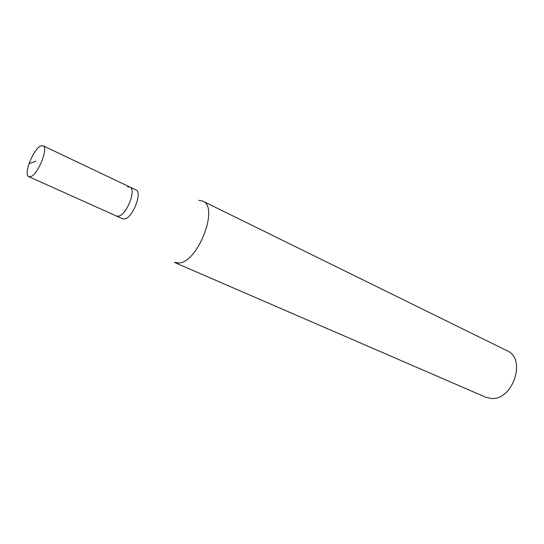 <?xml version="1.0" encoding="UTF-8"?>
<svg xmlns="http://www.w3.org/2000/svg" width="544" height="544" viewBox="0 0 544 544"><rect width="100%" height="100%" fill="white"/><g stroke="black" fill="none" stroke-linecap="round" stroke-linejoin="round"><path stroke-width="0.82" d="M41.072 145.833L43.071 145.765C48.96 147.451 37.856 174.944 30.559 176.657L28.798 176.664C22.964 174.882 33.66 148.104 41.072 145.833M118.47 216.172C126.623 215.152 136.707 189.237 129.86 187.02C136.707 189.237 126.623 215.152 118.47 216.172L116.457 216.022L118.47 216.172M28.798 176.664L122.529 218.749L124.556 218.906C132.763 217.933 142.773 192.127 135.864 189.876L43.071 145.765M127.588 186.891L129.86 187.02M178.888 262.997L174.44 262.426L485.602 397.174L490.831 398.412C512.693 401.173 526.966 358.741 507.062 350.724L202.776 201.096C219.361 206.788 198.07 262.419 178.888 262.997M198.784 200.314L202.776 201.096M35.843 161.174L28.988 163.69"/></g></svg>
